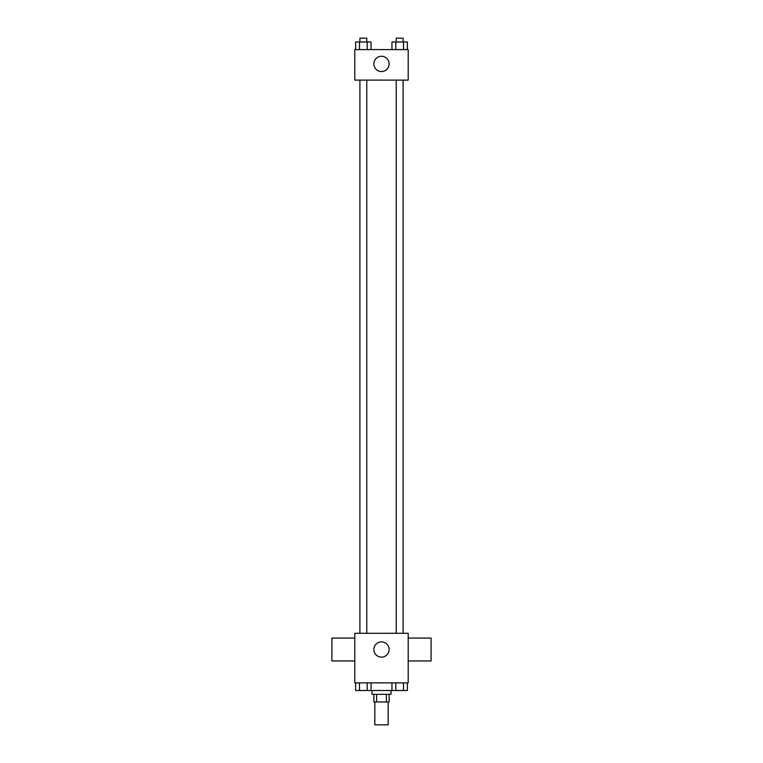 <?xml version="1.0" encoding="UTF-8"?>
<svg xmlns="http://www.w3.org/2000/svg" width="763" height="763" viewBox="0 0 763 763"><rect width="100%" height="100%" fill="white"/><g stroke="black" fill="none" stroke-linecap="round" stroke-linejoin="round"><path stroke-width="1.14" d="M374.824 701.96L374.824 724.85L388.176 724.85L388.176 701.96M386.393 694.33L386.393 701.96L373.87 701.96L373.87 694.33M386.393 701.96L389.13 701.96L389.13 694.33M391.038 690.515L391.038 694.33L371.962 694.33L371.962 690.515M376.607 694.33L376.607 701.96M371.047 682.885L371.047 690.515L407.366 690.515L407.366 682.885M408.205 682.885L354.795 682.885L354.795 633.29L408.205 633.29L408.205 682.885M389.13 649.504A7.63 7.63 0 0 1 377.685 656.113A7.63 7.63 0 0 1 377.685 642.894A7.63 7.63 0 0 1 389.13 649.504M408.205 660.949L431.095 660.949L431.095 638.059L408.205 638.059M354.795 638.059L331.905 638.059L331.905 660.949L354.795 660.949M396.226 633.29L396.226 80.115M366.774 80.115L366.774 633.29M408.205 80.115L354.795 80.115L354.795 49.595L408.205 49.595L408.205 80.115M389.13 63.901A7.63 7.63 0 0 1 377.685 70.511A7.63 7.63 0 0 1 377.685 57.292A7.63 7.63 0 0 1 389.13 63.901M407.366 49.595L407.366 41.965L391.953 41.965L391.953 49.595M403.513 41.965L403.513 49.595M395.806 41.965L395.806 49.595M396.226 41.965L396.226 38.15L403.093 38.15L403.093 41.965M371.047 49.595L371.047 41.965L355.634 41.965L355.634 49.595M367.194 41.965L367.194 49.595M359.487 41.965L359.487 49.595M359.907 41.965L359.907 38.15L366.774 38.15L366.774 41.965M391.953 682.885L391.953 690.515M403.513 682.885L403.513 690.515M395.806 682.885L395.806 690.515M403.093 690.515L396.226 690.515M371.047 690.515L355.634 690.515L355.634 682.885M367.194 682.885L367.194 690.515M359.487 682.885L359.487 690.515M366.774 690.515L359.907 690.515M403.093 633.29L403.093 80.115M359.907 80.115L359.907 633.29"/></g></svg>
